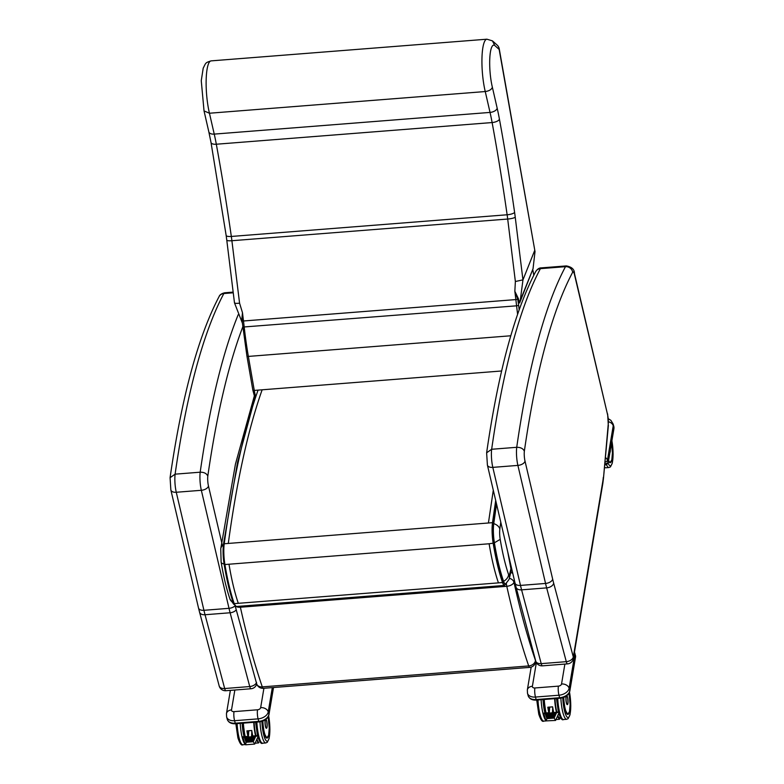 <?xml version="1.0" encoding="UTF-8"?>
<svg xmlns="http://www.w3.org/2000/svg" width="784" height="784" viewBox="0 0 784 784"><rect width="100%" height="100%" fill="white"/><g stroke="black" fill="none" stroke-linecap="round" stroke-linejoin="round"><path stroke-width="1.18" d="M256.358 682.933A6.439 4.047 165.1 0 1 249.743 686.549A6.439 1.401 85.5 0 0 250.998 688.754A6.439 6.439 0 0 0 256.711 683.981L256.721 683.991A6.439 4.802 -19 0 0 262.297 686.882A369.901 80.625 -94.5 0 1 240.384 607.237A6.439 3.43 167.4 0 1 236.18 606.522M225.919 690.724A6.439 1.401 -94.5 0 1 224.675 688.528A6.439 4.047 165.1 0 1 219.187 685.961A6.439 6.439 0 0 0 225.919 690.724L250.998 688.754M170.853 489.951L198.509 607.992A6.439 3.606 -13.2 0 0 203.928 610.305L176.273 492.264A6.439 3.606 -13.2 0 1 170.853 489.951L170.079 477.681L175.106 474.163L200.185 472.193A14.494 3.156 85.5 0 0 201.341 490.294A6.439 3.606 -13.2 0 0 208.466 486.021A8.056 1.754 -94.5 0 1 207.809 476.084C206.613 473.458 204.065 472.154 200.185 472.193A774.71 168.844 85.5 0 1 238.189 314.727M509.335 578.249A6.439 4.714 9.4 0 1 513.951 582.208A6.439 3.43 167.4 0 1 506.787 586.295A369.901 80.625 85.5 0 0 528.7 665.939A6.439 4.802 -19 0 0 535.482 660.461A6.439 4.714 9.4 0 1 535.57 662.01L535.727 661.039A6.439 4.047 -14.9 0 0 541.215 663.636A6.439 1.401 85.5 0 0 542.469 665.841L567.538 663.872A6.439 1.401 -94.5 0 1 566.293 661.667A6.439 4.047 -14.9 0 0 573.3 656.953A6.439 4.743 9.5 0 1 573.388 658.511L573.388 658.511A6.439 6.439 0 0 1 567.538 663.872M607.629 413.932L608.247 424.144A8.056 1.754 85.5 0 0 607.62 414.863L574.456 273.469C574.496 269.431 571.791 266.913 566.332 265.913A12.887 2.813 -94.5 0 0 565.48 266.678L540.401 268.647A6.439 5.949 -152 0 0 535.648 271.666C537.373 269.069 539.235 267.814 541.254 267.883A12.887 2.813 85.5 0 0 540.401 268.647A774.71 168.844 85.5 0 0 491.656 449.271A14.494 3.156 85.5 0 0 492.813 467.372A6.439 3.606 166.8 0 1 487.403 465.069L486.629 452.799L491.656 449.271L516.725 447.301A774.71 168.844 -94.5 0 1 565.48 266.678A6.439 5.949 -152 0 1 572.673 272.224A768.261 167.443 85.5 0 0 524.349 451.202C523.153 448.566 520.615 447.272 516.725 447.301A14.494 3.156 -94.5 0 0 517.891 465.402L492.813 467.372L520.478 585.413A6.439 3.606 166.8 0 1 515.059 583.11L487.403 465.069M608.394 425.232L603.464 478.377L608.247 424.144M518.449 301.811A1.764 1.303 161.3 0 1 518.871 300.978L518.685 299.9A1.764 1.127 -15.1 0 0 518.126 300.713L519.596 303.006A1.764 1.578 21.7 0 1 519.655 302.271L518.871 300.978A6.439 1.715 17.7 0 0 520.272 300.448L522.967 279.868L515.372 281.505L514.843 291.295L517.763 299.194A1.764 1.049 155.6 0 1 518.351 298.537L514.843 291.295L515.862 299.576L243.491 320.989L242.481 312.708L241.688 320.284A1.764 1.156 175.2 0 1 242.099 320.862L242.481 312.708L239.571 303.183C235.857 303.565 234.21 303.359 234.612 302.575M519.596 303.006L532.855 269.216M532.865 269.177L520.272 300.448M533.816 275.184L532.885 270.176M242.864 327.055L516.587 305.819L515.862 299.576L517.763 299.194L518.665 305.378L516.587 305.819A120.687 26.303 85.5 0 0 517.607 314.227M518.685 299.9L518.351 298.537M242.217 321.861A1.764 1.127 -15.1 0 0 242.021 321.656L242.393 322.714M241.688 320.284L242.021 321.656M242.315 322.391L242.099 320.862L243.491 320.989L244.226 327.232A120.687 26.303 -94.5 0 0 248.361 356.416A1.764 0.676 170.1 0 1 246.921 355.995A1.764 0.676 170.1 0 1 246.94 355.828M255.76 396.792A19.326 4.214 -94.5 0 1 254.271 390.422A1.764 0.676 170.1 0 1 252.82 390.001L246.921 355.995L242.099 320.862M242.227 322.685L234.485 302.879L226.772 240.129A6.439 1.245 173 0 0 231.897 240.717A51.538 11.231 85.5 0 0 231.329 236.454A626.759 136.602 85.5 0 0 216.315 144.227A77.312 16.846 85.5 0 0 214.238 134.103L209.446 113.229A32.752 7.134 -94.5 0 1 206.182 79.233A32.752 7.134 -94.5 0 1 211.121 60.878L486.923 39.2A32.752 7.134 85.5 0 0 481.984 57.555A32.752 7.134 85.5 0 0 485.247 91.542L209.446 113.229L204.036 110.916L201.263 80.703L203.203 68.149C205.996 62.838 204.938 62.828 211.121 60.878M535.021 251.586L499.241 48.804A6.439 2.548 170 0 1 499.163 49.431L535.021 251.586L533.042 268.687A60.437 53.939 -158.3 0 1 532.895 269.108M492.372 87.259C491.48 89.592 489.108 91.022 485.247 91.542L490.039 112.416A6.439 3.538 -12.9 0 0 497.183 108.231L492.372 87.259A26.313 5.733 -94.5 0 1 489.824 57.761A26.313 5.733 -94.5 0 1 494.792 45.501L492.421 40.866L486.923 39.2M494.792 45.501L499.163 49.431A6.439 6.125 -48 0 0 497.203 45.129L492.813 41.189M534.649 250.547L522.967 279.868M208.828 131.839L211.023 142.541A6.439 2.695 169.6 0 0 216.315 144.227L492.117 122.549A626.759 136.602 -94.5 0 1 507.13 214.777A6.439 1.764 -8.1 0 0 514.598 212.376A633.198 138.004 85.5 0 0 499.437 119.197A6.439 2.695 -10.4 0 1 492.117 122.549A77.312 16.846 -94.5 0 0 490.039 112.416L214.238 134.103A6.439 3.538 167.1 0 1 208.828 131.839L204.036 110.916M496.546 504.092L493.753 523.624A17.944 3.91 85.5 0 0 494.39 542.802C496.929 558.002 499.996 570.85 503.573 581.326A11.358 2.479 85.5 0 0 505.709 583.727C508.708 580.14 509.953 578.18 509.443 577.847L509.453 574.809A3.185 0.696 -94.5 0 1 508.61 574.662C505.337 565.058 502.524 553.288 500.202 539.353A9.771 2.127 -94.5 0 1 499.849 528.926L500.78 522.183M494.39 542.802L500.202 539.353M509.433 577.867L511.697 568.743L511.246 570.487L507.679 551.622M233.132 602.435A9.663 7.213 161 0 1 229.937 598.996C226.458 588.774 223.518 576.485 221.137 562.128A9.663 3.44 -9.4 0 0 224.077 564.019M512.785 573.418A6.439 4.714 -170.6 0 0 510.786 572.418M256.544 682.394A6.439 4.802 -19 0 0 256.721 683.991L235.259 606.257M252.605 735.392L251.586 736.774L248.352 737.029L248.146 731.727M252.546 736.029L257.691 735.627L258.181 736.323L254.712 744.075L245.627 744.8L246.078 742.281L244.343 737.43L242.707 736.803L245.235 744.545L242.893 744.751A19.022 4.145 -94.5 0 1 239.267 738.499A19.022 4.145 -94.5 0 1 237.111 723.622M254.712 744.075L253.261 741.723L246.078 742.281M244.588 737.323L248.352 737.029M257.691 735.627L255.584 736.548L253.261 741.723M251.586 736.774L255.31 736.48M255.506 736.539L244.569 737.666M245.284 739.655L254.555 738.665L245.265 739.322M245.99 741.644L253.604 740.792L245.97 741.311M254.075 739.724L245.637 740.645L253.879 739.665M244.922 738.655L255.025 737.607L244.902 738.322M258.828 742.673L258.828 742.556A18.571 4.047 -94.5 0 1 256.936 739.096M255.094 743.203L258.563 742.928A18.894 4.116 85.5 0 1 256.701 739.635M252.801 736.009A18.894 4.116 -94.5 0 1 251.762 730.492L251.723 730.531A18.826 4.106 85.5 0 0 252.752 736.019L251.713 730.541L246.931 730.864A18.894 4.116 85.5 0 0 247.871 735.931M248.156 736.803A18.826 4.106 -94.5 0 1 247.019 730.904L251.713 730.541M248.626 733.501L247.901 730.835M265.462 719.673A4.43 0.97 85.5 0 0 265.217 724.622A4.43 0.97 85.5 0 0 266.452 728.238A4.449 0.97 -94.5 0 1 266.393 728.258A4.449 0.97 -94.5 0 1 265.266 725.455A4.449 0.97 -94.5 0 1 265.149 720.535A4.449 0.97 -94.5 0 1 265.364 719.741M575.554 655.767L574.907 653.778L569.106 688.254L569.792 690.753L575.583 656.277A1.607 1.186 -170.5 0 1 575.603 656.669L574.878 653.297A2.577 1.656 164.7 0 1 574.907 653.778A6.439 4.743 -170.5 0 0 574.378 652.602M604.885 463.089L604.807 463.961A2.577 0.559 85.5 0 0 605.023 464.569L604.748 464.589M606.865 464.069L605.121 463.952L608.11 462.746L613.911 428.27A9.339 5.988 -15.3 0 0 613.833 426.525L613.147 424.026A9.339 5.988 164.7 0 1 613.225 425.771L613.911 428.27A1.607 1.186 9.5 0 1 613.931 428.662L613.833 426.525M556.454 712.891L545.448 713.646L558.571 711.97L556.454 712.891L554.141 718.066L546.948 718.634L545.223 713.773L543.586 713.156L546.115 720.888L546.948 718.634M549.221 713.371L549.016 708.079M558.571 711.97L559.061 712.676L555.562 720.437L546.115 720.888M555.582 720.418L554.141 718.066M552.465 713.117L556.179 712.832M555.425 715.008L546.154 715.998L555.229 714.949M546.869 717.997L554.474 717.135L546.85 717.654M546.507 716.997L554.954 716.076L546.487 716.664M545.801 715.008L555.905 713.95L545.782 714.675M560.031 716.811L559.707 718.908A18.571 4.047 -94.5 0 1 557.816 715.449M555.974 719.555L559.443 719.281A18.894 4.116 85.5 0 1 557.571 715.988M553.68 712.362A18.894 4.116 -94.5 0 1 552.632 706.835L552.593 706.884A18.826 4.106 85.5 0 0 553.631 712.362L552.602 706.864L547.81 707.217A18.894 4.116 85.5 0 0 548.741 712.284M549.506 709.843L548.78 707.188M566.342 696.016A4.43 0.97 85.5 0 0 566.087 700.974A4.43 0.97 85.5 0 0 567.332 704.591A4.449 0.97 -94.5 0 1 567.273 704.61A4.449 0.97 -94.5 0 1 566.136 701.798A4.449 0.97 -94.5 0 1 566.028 696.888A4.449 0.97 -94.5 0 1 566.244 696.084M234.896 605.973A6.439 3.606 -13.2 0 1 229.006 608.325L201.341 490.294L176.273 492.264A14.494 3.156 -94.5 0 1 175.106 474.163A774.71 168.844 -94.5 0 1 223.852 293.539A12.887 2.813 -94.5 0 1 224.704 292.775C221.568 293.549 219.696 294.804 219.099 296.548A6.439 5.949 28 0 1 223.852 293.539L233.25 292.795M198.509 607.992L199.557 612.177A6.439 4.047 -14.9 0 0 205.036 614.744A64.425 14.043 -94.5 0 1 203.928 610.305L229.006 608.325A64.425 14.043 85.5 0 0 230.114 612.765A6.439 4.047 -14.9 0 0 236.111 610.011M224.675 688.528L205.036 614.744L230.114 612.765L249.743 686.549L224.675 688.528M222.45 545.713L208.466 486.021M207.809 476.084A768.261 167.443 -94.5 0 1 242.795 326.869M607.62 414.863L574.456 274.459A6.439 3.636 -13.3 0 0 574.456 273.469M574.456 274.459A6.439 1.401 85.5 0 0 572.673 272.224M524.349 451.202A8.056 1.754 85.5 0 0 525.015 461.129A6.439 3.606 166.8 0 1 517.891 465.402L545.546 583.443A6.439 3.606 166.8 0 0 552.671 579.17A57.987 12.642 85.5 0 0 553.671 583.169A6.439 4.047 165.1 0 1 546.654 587.882A64.425 14.043 -94.5 0 1 545.546 583.443L520.478 585.413A64.425 14.043 85.5 0 0 521.585 589.852A6.439 4.047 165.1 0 1 516.107 587.285L515.059 583.11M525.015 461.129L552.671 579.17M553.671 583.169L573.3 656.953L602.729 481.915A6.439 4.743 9.5 0 1 602.818 483.483L573.388 658.511M566.293 661.667L546.654 587.882L521.585 589.852L541.215 663.636L566.293 661.667M602.729 481.915A33.82 7.37 85.5 0 0 603.317 477.289M533.777 275.262L532.816 269.804A1.764 1.578 21.7 0 1 532.875 269.069M519.175 309.749A118.923 25.921 -94.5 0 1 518.665 305.378M254.859 397.772L252.82 390.001A1.764 0.676 170.1 0 1 252.85 389.834M501.642 370.979L254.271 390.422L248.361 356.416L510.776 335.777M499.437 119.197A83.751 18.257 85.5 0 0 497.183 108.231M211.023 142.541L226.155 235.455A6.439 1.764 171.9 0 0 231.329 236.454L507.13 214.777A51.538 11.231 -94.5 0 1 507.699 219.04A6.439 1.245 -7 0 0 515.235 217.168A57.987 12.642 85.5 0 0 514.598 212.376M522.948 279.908L515.235 217.168M239.571 303.183L231.897 240.717L507.699 219.04L515.372 281.505M506.454 583.09A11.878 2.587 -94.5 0 1 503.524 581.728A0.97 0.725 161 0 1 502.515 582.551L498.438 582.875C494.802 572.232 491.695 559.198 489.118 543.773L494.302 543.008A18.463 4.028 -94.5 0 1 493.646 523.261A0.97 0.666 -172.3 0 0 492.499 522.673A19.433 4.234 85.5 0 0 493.195 543.449C495.772 558.884 498.879 571.918 502.515 582.551A12.848 2.803 85.5 0 0 504.543 585.423L236.268 606.512A12.848 2.803 -94.5 0 1 234.23 603.641A0.97 0.725 161 0 1 233.367 602.965C229.781 592.469 226.713 579.621 224.165 564.402M493.646 523.261L496.448 503.671M495.694 500.476L492.499 522.673L228.291 543.439C236.788 481.013 248.009 429.995 261.934 390.383M503.524 581.728C499.927 571.193 496.86 558.286 494.302 543.008M498.438 582.875L234.23 603.641C230.594 593.008 227.497 579.974 224.91 564.539A19.433 4.234 -94.5 0 1 224.224 543.763A0.97 0.666 -172.3 0 0 223.479 544.508A18.463 4.028 85.5 0 0 224.136 564.245L224.91 564.539L224.136 564.245M493.293 490.216L488.422 522.997M228.291 543.439L224.224 543.763C232.721 481.337 243.932 430.318 257.858 390.706M238.307 603.317C234.671 592.684 231.564 579.65 228.987 564.225L224.91 564.539M493.753 523.624A9.663 6.644 7.7 0 1 499.849 528.926M503.573 581.326A9.663 7.213 -19 0 0 508.61 574.662M511.188 567.802L509.453 574.809M233.867 604.405L229.937 598.996A9.663 7.213 161 0 1 229.879 598.809M223.381 544.998A9.663 6.644 -172.3 0 0 220.745 548.81L221.127 562.128M489.118 543.773L228.987 564.225M535.521 660.246L535.482 660.461A363.462 79.213 -94.5 0 1 513.951 582.208L514.324 579.964M506.356 583.649A6.439 1.401 85.5 0 0 506.787 586.295L240.384 607.237A6.439 1.401 -94.5 0 1 240.178 606.208M256.721 683.991A6.439 6.439 0 0 0 263.316 688.323A6.439 1.401 -94.5 0 1 262.297 686.882L528.7 665.939A6.439 1.401 85.5 0 0 529.719 667.38A6.439 6.439 0 0 0 535.57 662.01M234.857 690.018L231.515 709.922A2.901 1.862 -15.3 0 0 234.004 711.637L257.515 709.785A2.901 1.862 -15.3 0 0 260.66 707.629L263.914 688.274M272.313 687.617L268.226 711.911L268.912 714.41L273.43 687.529M234.004 711.637A6.439 1.401 85.5 0 0 234.583 720.712L235.269 723.211L258.779 721.368L258.093 718.859L234.583 720.712A9.339 5.988 164.7 0 1 226.625 716.929L226.458 713.626A6.439 4.743 -170.5 0 1 231.515 709.922M268.932 714.802C267.677 718.859 264.394 721.221 259.083 721.897L258.779 721.368A9.339 5.988 -15.3 0 0 268.912 714.41A1.607 1.186 9.5 0 1 268.932 714.802L273.518 687.519M260.66 707.629A6.439 4.743 9.5 0 1 268.226 711.911A9.339 5.988 164.7 0 1 258.093 718.859A6.439 1.401 85.5 0 1 257.515 709.785M235.572 723.74C231.28 723.975 228.516 722.534 227.301 719.428L227.301 719.428A9.339 5.988 -15.3 0 0 235.269 723.211L235.572 723.74L259.083 721.897M244.873 736.196L242.854 723.171A14.279 3.116 85.5 0 0 244.5 734.961A14.279 3.116 85.5 0 0 244.882 736.245M244.059 736.695A17.415 3.793 -94.5 0 1 242.168 723.22M240.247 723.377A19.022 4.145 85.5 0 0 242.403 738.244A19.022 4.145 85.5 0 0 245.078 744.114M251.84 731.325L251.517 736.754M248.42 736.999L248.783 730.766M245.637 740.292L253.898 739.998M254.369 738.577L245.098 739.537M255.956 735.764A18.571 4.047 -94.5 0 1 254.134 722.28M253.751 722.309A18.894 4.116 85.5 0 0 255.555 735.794M243.167 723.142A18.571 4.047 85.5 0 0 244.99 736.627L243.158 723.142M245.216 736.607A18.894 4.116 -94.5 0 1 243.403 723.122M251.762 730.492L246.931 730.864M266.452 728.238C267.226 728.238 267.295 725.788 266.658 720.888A4.371 0.951 -94.5 0 1 266.687 728.071A4.371 0.951 -94.5 0 1 265.159 722.476A4.371 0.951 -94.5 0 1 266.658 720.898L265.756 719.398M267.373 737.783A14.19 3.097 -94.5 0 1 266.874 738.018A14.19 3.097 -94.5 0 1 266.207 737.754M266.874 738.018L264.247 733.393L262.581 721.133A14.279 3.116 85.5 0 0 264.247 733.403A14.279 3.116 85.5 0 0 268.197 736.607M268.638 715.89A17.415 3.793 -94.5 0 1 269.088 738.136A17.415 3.793 -94.5 0 1 263.894 735.5A17.415 3.793 -94.5 0 1 261.895 721.358M259.984 721.79A19.022 4.145 85.5 0 0 262.15 736.695A19.022 4.145 85.5 0 0 265.776 742.958L267.275 742.311L269.137 738.42L269.912 729.512L268.667 715.802M265.776 742.958L262.64 743.203A19.022 4.145 -94.5 0 1 259.014 736.94A19.022 4.145 -94.5 0 1 256.858 722.074M243.011 723.162A14.171 3.087 85.5 0 0 244.363 733.726M266.374 737.862A14.171 3.087 85.5 0 0 266.844 737.979L268.628 735.245L269.255 728.248L268.157 716.88M268.148 716.899A13.847 3.018 -94.5 0 1 267.55 737.46A13.847 3.018 -94.5 0 1 262.875 721.025M536.364 662.607L532.395 686.265A2.901 1.862 -15.3 0 0 534.884 687.98L558.394 686.137A2.901 1.862 -15.3 0 0 561.54 683.981L564.882 664.077M534.884 687.98A6.439 1.401 85.5 0 0 535.462 697.054L536.148 699.563L559.649 697.711L558.972 695.212L535.462 697.054A9.339 5.988 164.7 0 1 527.495 693.272L527.338 689.969A6.439 4.743 -170.5 0 1 532.395 686.265M569.811 691.145C568.557 695.202 565.264 697.574 559.962 698.24L559.649 697.711A9.339 5.988 -15.3 0 0 569.792 690.753A1.607 1.186 9.5 0 1 569.811 691.145L575.603 656.669M561.54 683.981A6.439 4.743 9.5 0 1 569.106 688.254A9.339 5.988 164.7 0 1 558.972 695.212A6.439 1.401 85.5 0 1 558.394 686.137M536.452 700.092C532.15 700.318 529.396 698.887 528.181 695.78L528.181 695.78A9.339 5.988 -15.3 0 0 536.148 699.563L536.452 700.092L559.962 698.24M608.511 421.753A6.439 4.743 9.5 0 1 613.225 425.771L607.433 460.247L608.11 462.746A1.607 1.186 9.5 0 1 608.129 463.138L613.931 428.662M605.405 457.493A6.439 4.743 9.5 0 1 607.433 460.247A2.577 1.656 -15.3 0 1 604.974 462.119M545.752 712.538L543.733 699.514A14.279 3.116 85.5 0 0 545.38 711.304A14.279 3.116 85.5 0 0 545.762 712.587M544.929 713.048A17.415 3.793 -94.5 0 1 543.038 699.573M541.117 699.72A19.022 4.145 85.5 0 0 543.283 714.596A19.022 4.145 85.5 0 0 545.958 720.457M546.125 720.917L543.773 721.104A19.022 4.145 -94.5 0 1 540.147 714.841A19.022 4.145 -94.5 0 1 537.991 699.965M553.445 712.372L553.484 711.735M552.71 707.668L552.397 713.107M549.3 713.352L549.662 707.119M554.474 717.135L546.683 717.879M546.154 715.998L555.248 715.282M555.905 713.95L545.615 714.89M556.836 712.107A18.571 4.047 -94.5 0 1 555.013 698.632M554.631 698.662A18.894 4.116 85.5 0 0 556.434 712.137M544.037 699.495A18.571 4.047 85.5 0 0 545.87 712.97L544.037 699.495M546.095 712.95A18.894 4.116 -94.5 0 1 544.282 699.475M549.035 713.146A18.826 4.106 -94.5 0 1 547.898 707.256M552.632 706.835L547.81 707.217M567.538 697.25A4.371 0.951 -94.5 0 1 567.567 704.424A4.371 0.951 -94.5 0 1 566.038 698.818A4.371 0.951 -94.5 0 1 567.538 697.25M568.253 714.136A14.19 3.097 -94.5 0 1 567.753 714.371A14.19 3.097 -94.5 0 1 567.077 714.106M567.753 714.371L565.127 709.736L563.461 697.486A14.279 3.116 85.5 0 0 565.127 709.755A14.279 3.116 85.5 0 0 569.076 712.96M569.507 692.233A17.415 3.793 -94.5 0 1 569.958 714.489A17.415 3.793 -94.5 0 1 564.774 711.843A17.415 3.793 -94.5 0 1 562.775 697.711M560.864 698.142A19.022 4.145 85.5 0 0 563.02 713.048A19.022 4.145 85.5 0 0 566.646 719.3L568.145 718.654L570.017 714.763L570.791 705.855L569.547 692.154M566.646 719.3L563.52 719.545A19.022 4.145 -94.5 0 1 559.894 713.293A19.022 4.145 -94.5 0 1 557.728 698.417M543.89 699.504A14.171 3.087 85.5 0 0 545.243 710.079M567.244 714.204A14.171 3.087 85.5 0 0 567.724 714.332L569.507 711.588L570.125 704.591L569.027 693.232A13.847 3.018 -94.5 0 1 568.429 713.803A13.847 3.018 -94.5 0 1 563.745 697.378M608.502 460.963L610.07 462.609A14.19 3.097 -94.5 0 1 609.393 462.344M608.492 460.982A14.279 3.116 85.5 0 0 611.275 461.492M611.892 440.804A17.415 3.793 -94.5 0 1 612.559 461.345A17.415 3.793 -94.5 0 1 608.129 463.168L606.316 464.745L604.719 464.873M604.474 467.509L605.836 467.783A19.022 4.145 -94.5 0 1 604.523 467.009M606.502 464.726A19.022 4.145 85.5 0 0 608.972 467.538L610.462 466.892L612.333 463.001L613.108 454.093L611.912 440.667M609.883 452.74L610.364 449.879A4.361 0.951 -94.5 0 1 609.883 452.701M610.021 462.629L611.814 459.885L612.431 452.887L611.559 442.744A13.847 3.018 -94.5 0 1 612.02 458.728A13.847 3.018 -94.5 0 1 608.59 460.394M219.099 296.548C198.087 336.581 181.751 396.959 170.079 477.681M199.557 612.177L219.187 685.961M224.704 292.775L233.162 292.109M516.107 587.285L535.737 661.069A6.439 6.439 0 0 0 542.469 665.841M603.464 478.377L602.818 483.483M486.629 452.799C498.301 372.067 514.637 311.699 535.648 271.666M541.254 267.883L566.332 265.913M499.241 48.804A6.439 6.439 0 0 0 497.203 45.129M226.155 235.455L226.772 240.129M506.68 582.63L504.543 585.423M236.268 606.512L233.397 603.21C229.771 592.626 226.684 579.66 224.126 564.333L223.46 544.302M255.486 395.9L237.572 462.217L223.469 544.282M220.765 548.643L235.435 464.138L254.281 396.155M263.316 688.323L529.719 667.38M227.301 719.428L226.625 716.929M230.369 690.371L226.458 713.626M235.857 723.72L237.895 737.842C239.816 743.536 241.482 745.839 242.893 744.751M242.707 736.803L247.842 736.401L248.165 730.815M253.604 740.792L245.813 741.527M255.025 737.607L244.745 738.538M255.319 736.46L244.392 737.548M255.604 722.172L257.466 735.647M262.64 743.203C261.229 744.29 259.563 741.987 257.642 736.294M528.181 695.78L527.495 693.272M531.18 667.096L527.338 689.969M574.878 653.297L574.447 652.21M613.147 424.026L610.883 420.342L608.355 418.764M536.736 700.063L538.775 714.185C540.686 719.879 542.352 722.182 543.773 721.104M543.586 713.156L548.722 712.744L549.045 707.168M554.778 715.988L546.33 716.88M556.199 712.803L545.262 713.891M559.707 719.016L560.05 716.841M547.889 707.256L552.593 706.884M566.636 695.751L567.538 697.231C568.165 702.141 568.096 704.591 567.332 704.591M556.483 698.515L558.345 711.99M563.52 719.545C562.099 720.633 560.433 718.33 558.512 712.636M605.836 467.783L608.972 467.538"/></g></svg>
